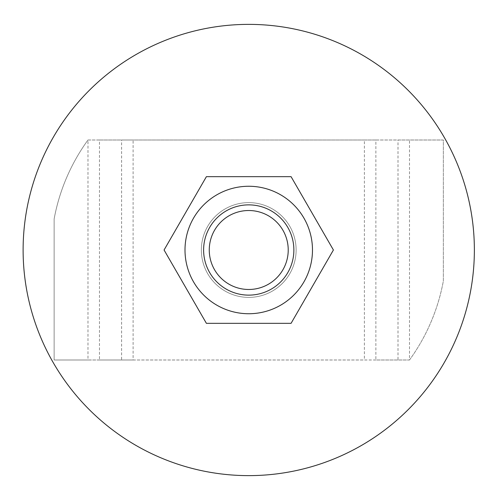<?xml version="1.0" encoding="UTF-8"?>
<svg xmlns="http://www.w3.org/2000/svg" width="500" height="500" viewBox="0 0 500 500"><rect width="100%" height="100%" fill="white"/><g stroke="black" fill="none" stroke-linecap="round" stroke-linejoin="round"><path stroke-width="0.38" stroke-dasharray="2.5 1.88" d="M293.869 250A45.125 45.125 0 0 0 226.175 210.919A45.125 45.125 0 0 0 226.175 289.081A45.125 45.125 0 0 0 293.869 250A45.125 45.125 0 0 1 237.062 293.587A45.125 45.125 0 0 1 209.656 227.438A45.125 45.125 0 0 1 293.869 250A45.125 45.125 0 0 1 226.175 289.081A45.125 45.125 0 0 1 226.175 210.919A45.125 45.125 0 0 1 293.869 250A45.125 45.125 0 0 1 226.175 289.081A45.125 45.125 0 0 1 226.175 210.919A45.125 45.125 0 0 1 293.869 250M296.125 250A47.381 47.381 0 0 1 225.05 291.038A47.381 47.381 0 0 1 225.05 208.962A47.381 47.381 0 0 1 296.125 250A47.381 47.381 0 0 0 225.05 208.962A47.381 47.381 0 0 0 225.05 291.038A47.381 47.381 0 0 0 296.125 250M333.413 250L291.075 176.669L206.4 176.669L164.069 250L206.4 323.331L291.075 323.331L333.413 250M280.613 194.8A63.744 63.744 0 0 1 280.613 305.2A63.744 63.744 0 0 1 185 250A63.744 63.744 0 0 1 280.613 194.8M474.369 250A225.631 225.631 0 0 1 135.925 445.4A225.631 225.631 0 0 1 135.925 54.6A225.631 225.631 0 0 1 474.369 250M375.875 359.994L364.375 359.994L364.375 140.006L375.875 140.006L375.875 359.994L398.006 359.994L398.006 140.006L409.5 140.006L409.5 359.994L398.006 359.994M375.875 140.006L398.006 140.006M99.475 359.994L87.975 359.994L87.975 140.006L99.475 140.006L99.475 359.994L121.606 359.994L121.606 140.006L133.106 140.006L133.106 359.994L121.606 359.994M99.475 140.006L121.606 140.006M87.975 140.006A194.606 194.606 0 0 0 54.131 218.975L54.131 359.994L409.5 359.994A194.606 194.606 0 0 0 443.344 281.025L443.344 140.006L87.975 140.006A194.606 194.606 0 0 0 54.131 218.975L54.131 359.994L87.975 359.994M409.5 359.994A194.606 194.606 0 0 0 443.344 281.025L443.344 140.006L409.5 140.006M364.375 140.006L133.106 140.006M133.106 359.994L364.375 359.994"/><path stroke-width="0.75" d="M293.869 250A45.125 45.125 0 0 0 233.306 207.594A45.125 45.125 0 0 0 214.169 279.006A45.125 45.125 0 0 0 293.869 250A45.125 45.125 0 0 0 226.175 210.919A45.125 45.125 0 0 0 226.175 289.081A45.125 45.125 0 0 0 293.869 250M280.613 194.8A63.744 63.744 0 0 0 185 250A63.744 63.744 0 0 0 280.613 305.2A63.744 63.744 0 0 0 280.613 194.8M333.413 250L291.075 323.331L206.4 323.331L164.069 250L206.4 176.669L291.075 176.669L333.413 250M474.369 250A225.631 225.631 0 0 1 135.925 445.4A225.631 225.631 0 0 1 135.925 54.6A225.631 225.631 0 0 1 474.369 250M288.225 250A39.487 39.487 0 0 1 229 284.194A39.487 39.487 0 0 1 229 215.806A39.487 39.487 0 0 1 288.225 250"/></g></svg>
